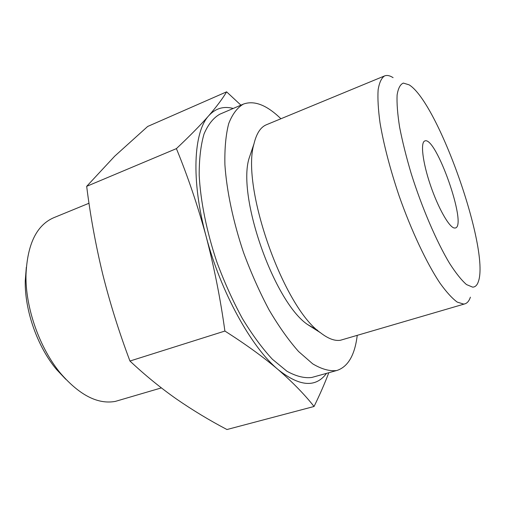 <?xml version="1.0" encoding="UTF-8"?>
<svg xmlns="http://www.w3.org/2000/svg" width="505" height="505" viewBox="0 0 505 505"><rect width="100%" height="100%" fill="white"/><g stroke="black" fill="none" stroke-linecap="round" stroke-linejoin="round"><path stroke-width="0.76" d="M226.606 91.841L147.668 126.465L114.73 156.159L86.677 186.332C90.319 215.654 95.672 244.957 102.736 274.24C110.008 303.202 119.073 332.132 129.949 361.031C144.903 375.07 160.413 387.733 176.46 399.013C192.74 410.237 209.575 420.406 226.96 429.528L314.053 406.481C304.673 394.594 292.742 382.335 278.255 369.71C263.49 357.155 245.701 344.271 224.895 331.053C220.42 298.644 214.139 267.031 206.065 236.201C197.752 205.743 187.866 176.554 176.403 148.621C189.76 136.034 200.554 125.057 208.792 115.677C216.784 106.41 222.724 98.469 226.606 91.841L240.917 105.154M326.52 373.365C315.764 387.909 299.673 386.691 278.255 369.71C251.522 347.617 220.71 292.199 206.065 236.201C190.871 180.039 193.566 131.881 208.792 115.677C215.528 108.335 223.671 105.924 233.222 108.455M472.674 287.149L466.494 284.567C461.507 280.218 455.851 273.123 449.513 263.263C436.478 241.466 421.915 207.612 411.234 173.688C406.266 156.948 402.397 141.438 399.613 127.172C397.549 114.054 396.715 103.342 397.1 95.035C398.167 88.306 400.257 84.322 403.362 83.085L409.107 84.84C438.188 102.54 489.957 249.527 478.38 281.544C477.193 285.192 475.287 287.061 472.674 287.149M470.401 297.18C469.164 300.873 467.321 303.101 464.865 303.865L463.685 304.086L457.24 302.11C452.133 298.367 446.344 291.997 439.88 282.996C426.561 262.947 411.354 230.716 399.057 195.738C390.049 168.897 383.699 144.569 380.012 122.759C378.207 109.509 377.576 98.544 378.119 89.858C379.299 82.643 381.452 77.997 384.583 75.92C386.975 74.974 389.809 75.554 393.086 77.656M454.21 228.001C448.913 227.016 437.923 207.473 430.285 184.742C422.59 162.004 420.337 142.334 424.8 140.958C435.84 135.504 467.472 225.312 455.447 227.976L454.21 228.001M65.82 379.312L56.434 369.37C37.439 346.727 24.631 310.367 25.25 280.818L26.329 267.189M161.373 387.897L115.355 401.393C97.913 404.581 79.721 395.308 60.77 373.574C39.649 348.412 25.3 307.671 25.989 274.827C27.327 244.262 36.549 225.236 53.65 217.756L89.006 203.244M328.799 372.728C324.835 383.226 319.924 394.474 314.053 406.481M357.224 335.453C354.851 354.927 348.179 366.573 337.195 370.38L311.819 377.456C304.427 378.403 296.126 376.326 286.916 371.219L272.353 359.213C262.234 348.317 252.241 334.758 242.387 318.522C232.862 301.037 224.353 282.2 216.853 262.026C206.608 231.435 200.504 201.047 199.185 175.147C199.153 158.873 200.769 145.137 204.039 133.951C208.129 124.438 213.394 117.848 219.827 114.199L243.41 104.087C254.356 100.173 266.855 105.065 280.906 118.757M337.195 370.38L336.57 370.544C329.55 371.377 321.597 369.142 312.709 363.846L298.569 351.505C288.69 340.357 278.867 326.52 269.121 309.988C259.665 292.193 251.143 273.066 243.561 252.607C233.146 221.6 226.688 190.896 224.908 164.819C224.555 148.457 225.823 134.696 228.727 123.536C232.445 114.079 237.344 107.597 243.41 104.087M317.62 330.327L307.337 324.374C274.089 301.643 237.306 197.202 248.971 158.652L251.881 150.073M464.865 303.865L340.439 340.256C334.764 341.172 328.117 338.672 320.498 332.751C283.438 307.589 240.866 186.711 253.977 143.874C256.464 133.497 260.605 127.121 266.4 124.754L384.583 75.92M224.895 331.053L129.949 361.031M176.403 148.621L86.677 186.332M56.434 369.37L60.77 373.574M25.25 280.818L25.989 274.827M307.337 324.374L320.498 332.751M248.971 158.652L253.977 143.874"/></g></svg>
